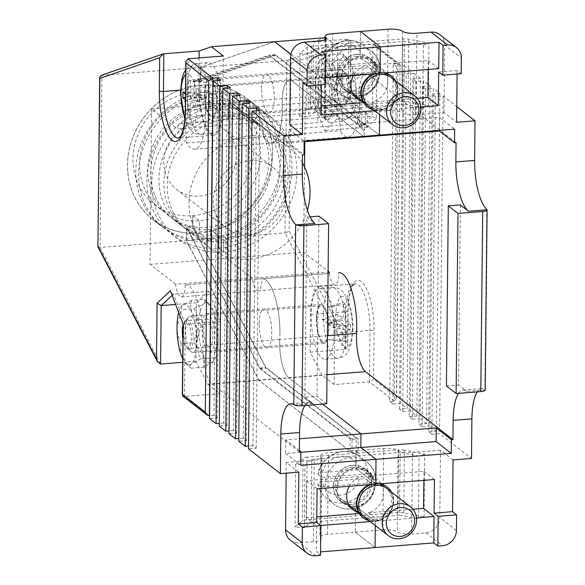 <?xml version="1.0" encoding="UTF-8"?>
<svg xmlns="http://www.w3.org/2000/svg" width="585" height="585" viewBox="0 0 585 585"><rect width="100%" height="100%" fill="white"/><g stroke="black" fill="none" stroke-linecap="round" stroke-linejoin="round"><path stroke-width="0.44" stroke-dasharray="2.92 2.19" d="M299.359 451.781L211.909 383.818A28.855 9.053 85.5 0 1 202.995 345.567A44.716 14.025 -94.5 0 0 203.141 340.653A44.716 14.025 -94.5 0 0 185.196 284.873A44.716 14.025 -94.5 0 0 185.123 284.88L261.912 278.789A15.334 4.812 85.5 0 1 261.912 279.337A15.334 4.812 85.5 0 1 258.182 290.774A15.334 4.812 85.5 0 1 252.413 278.167L226.834 258.285L227.002 242.256A63.882 58.317 -52.1 0 1 188.443 231.038A63.882 58.317 -52.1 0 1 171.01 164.122A63.882 58.317 -52.1 0 1 228.296 118.938L228.464 102.909L254.036 122.784A15.334 4.812 85.5 0 1 257.254 117.161A15.334 4.812 85.5 0 1 263.411 136.283A15.334 4.812 85.5 0 1 263.404 136.824A44.716 14.025 -94.5 0 0 271.411 143.113A44.716 14.025 -94.5 0 0 282.292 109.739A44.716 14.025 -94.5 0 0 282.248 104.678A28.855 9.053 85.5 0 1 289.246 79.874A28.855 9.053 85.5 0 1 291.813 80.788L364.097 136.963L291.813 80.788A28.855 9.053 -94.5 0 0 289.246 79.874A28.855 9.053 -94.5 0 0 282.248 104.678A44.716 14.025 85.5 0 1 282.292 109.739A44.716 14.025 85.5 0 1 271.411 143.113A44.716 14.025 85.5 0 1 263.404 136.824A15.334 4.812 -94.5 0 0 263.411 136.283A15.334 4.812 -94.5 0 0 257.254 117.161A15.334 4.812 -94.5 0 0 254.036 122.784L228.464 102.909L228.296 118.938L224.998 116.378L225.13 104.05L220.187 100.203L220.055 112.539L211.814 106.134L211.945 93.805L200.823 85.154L200.699 97.49L194.103 92.364L194.213 81.724L269.224 55.758L361.486 127.464L361.618 114.514L359.599 112.949L359.468 125.278L269.195 55.114L195.69 80.554L194.242 79.428L194.103 92.364L200.699 97.49L200.823 85.154L211.945 93.805L211.814 106.134L220.055 112.539L220.187 100.203L225.13 104.05L224.998 116.378L228.296 118.938A63.882 58.317 -52.1 0 1 266.848 130.155A63.882 58.317 -52.1 0 1 284.288 197.079A63.882 58.317 -52.1 0 1 227.002 242.256L226.834 258.285L252.413 278.167A15.334 4.812 -94.5 0 0 258.182 290.774A15.334 4.812 -94.5 0 0 261.912 279.337A15.334 4.812 -94.5 0 0 261.912 278.789A44.716 14.025 85.5 0 1 261.985 278.782A44.716 14.025 -94.5 0 0 261.912 278.789L328.075 273.546L261.985 278.782A44.716 14.025 85.5 0 1 279.937 334.569A44.716 14.025 -94.5 0 0 261.985 278.782L185.196 284.873M185.123 284.88A15.334 4.812 85.5 0 1 185.116 285.421A15.334 4.812 85.5 0 1 181.387 296.866A15.334 4.812 85.5 0 1 175.617 284.252L328.09 272.164M186.608 142.915L340.199 130.74A15.334 4.812 -94.5 0 0 340.207 130.199A15.334 4.812 -94.5 0 0 334.05 111.07A15.334 4.812 -94.5 0 0 330.832 116.7L177.248 128.875A15.334 4.812 85.5 0 1 180.465 123.252A15.334 4.812 85.5 0 1 186.615 142.374A15.334 4.812 85.5 0 1 186.608 142.915A44.716 14.025 -94.5 0 0 194.615 149.197A44.716 14.025 -94.5 0 0 205.496 115.83A44.716 14.025 -94.5 0 0 205.452 110.77A28.855 9.053 85.5 0 1 212.45 85.966A28.855 9.053 85.5 0 1 215.024 86.88L302.467 154.842M202.052 328.061A19.473 6.106 85.5 0 1 206.79 313.531A19.473 6.106 85.5 0 1 214.607 337.816A19.473 6.106 85.5 0 1 209.869 352.345A19.473 6.106 85.5 0 1 202.052 328.061M259.192 323.527A19.473 6.106 85.5 0 1 263.93 308.997A19.473 6.106 85.5 0 1 271.747 333.289A19.473 6.106 85.5 0 1 267.009 347.819A19.473 6.106 85.5 0 1 259.192 323.527A19.473 6.106 -94.5 0 0 267.009 347.819A19.473 6.106 -94.5 0 0 271.747 333.289A19.473 6.106 -94.5 0 0 263.93 308.997A19.473 6.106 -94.5 0 0 259.192 323.527M204.509 93.139A19.473 6.106 85.5 0 1 209.247 78.609A19.473 6.106 85.5 0 1 217.064 102.894A19.473 6.106 85.5 0 1 212.326 117.431A19.473 6.106 85.5 0 1 204.509 93.139M261.649 88.606A19.473 6.106 85.5 0 1 266.387 74.076A19.473 6.106 85.5 0 1 274.204 98.368A19.473 6.106 85.5 0 1 269.466 112.898A19.473 6.106 85.5 0 1 261.649 88.606A19.473 6.106 -94.5 0 0 269.466 112.898A19.473 6.106 -94.5 0 0 274.204 98.368A19.473 6.106 -94.5 0 0 266.387 74.076A19.473 6.106 -94.5 0 0 261.649 88.606M374.627 110.697L376.711 110.536A19.473 17.777 127.9 0 0 379.665 110.543L379.621 114.58L379.665 110.543L359.782 95.092L359.599 112.949L331.951 115.143L332.806 33.63M439.357 130.382L439.496 117.373L364.236 123.34L364.097 136.349L364.236 123.34L379.409 135.135L364.236 123.34L288.975 129.307L288.836 142.93L304.003 154.725M326.715 403.796L317.011 396.25L304.917 397.208L306.803 217.101L314.935 223.426M304.917 397.208L313.048 403.533A40.562 12.724 -94.5 0 0 309.436 402.246A40.562 12.724 -94.5 0 0 304.946 405.522M175.617 284.252L150.038 264.376L151.669 108.993L177.248 128.875M349.34 486.245A19.473 17.777 -52.1 0 1 362.334 476.256L306.613 480.673L306.226 517.681L316.69 525.813L320.631 525.498M370.217 521.564L371.885 521.432A19.473 17.777 127.9 0 0 375.358 521.498L355.483 506.047A19.473 17.777 -52.1 0 1 349.567 505.52M316.69 525.813L316.412 552.211L320.529 551.889M327.563 534.302L328.419 452.797A11.356 2.969 0.6 0 0 320.719 455.525A11.356 2.969 0.6 0 0 321.326 456.497A11.356 2.969 -179.4 0 1 321.933 457.47A11.356 2.969 -179.4 0 1 314.24 460.198L313.385 541.703A11.356 2.969 0.6 0 0 321.077 538.975A11.356 2.969 0.6 0 0 320.47 538.003A11.356 2.969 -179.4 0 1 319.871 537.03A11.356 2.969 -179.4 0 1 327.563 534.302L355.212 532.109L355.483 506.047L375.358 521.498L375.321 525.535L375.358 521.498A19.473 17.777 127.9 0 0 378.846 520.884L416.527 517.893M302.913 82.763L321.34 81.3L321.304 84.796M325.494 77.622L321.377 77.944L321.655 51.546M353.866 94.565A19.473 17.777 127.9 0 0 359.782 95.092A19.473 17.777 -52.1 0 0 377.245 81.322A19.473 17.777 -52.1 0 0 371.928 60.928A19.473 17.777 -52.1 0 0 360.177 57.505L360.455 31.444L360.177 57.505L380.06 72.957L360.177 57.505A19.473 17.777 127.9 0 0 342.722 71.275A19.473 17.777 127.9 0 0 348.031 91.677A19.473 17.777 127.9 0 0 353.435 94.441M363.088 101.827A19.473 17.777 127.9 0 0 366.247 102.404L376.711 110.536M376.579 73.571L366.115 65.44A19.473 17.777 127.9 0 0 353.589 75.392M358.086 452.176L356.06 450.604L356.192 438.275L265.912 368.111L194.132 229.751L192.677 228.625L192.816 215.682L192.699 226.329L265.956 367.519L358.217 439.225L358.086 452.176L351.914 452.666L258.87 380.345L186.388 240.654L186.535 226.819L192.699 226.329M192.816 215.682L199.405 220.808L199.273 233.137L210.395 241.78L210.527 229.452L218.761 235.85L218.636 248.186L223.58 252.025L223.704 239.696L227.002 242.256L223.704 239.696A63.882 58.317 -52.1 0 1 185.152 228.479A63.882 58.317 -52.1 0 1 167.712 161.555A63.882 58.317 -52.1 0 1 224.998 116.378A63.882 58.317 -52.1 0 1 263.557 127.596A63.882 58.317 -52.1 0 1 280.99 194.52A63.882 58.317 -52.1 0 1 223.704 239.696L223.58 252.025A76.657 69.981 -52.1 0 1 177.313 238.563A76.657 69.981 -52.1 0 1 156.385 158.264A76.657 69.981 -52.1 0 1 225.13 104.05A76.657 69.981 -52.1 0 1 271.396 117.512A76.657 69.981 -52.1 0 1 292.317 197.81A76.657 69.981 -52.1 0 1 223.58 252.025L218.636 248.186A76.657 69.981 -52.1 0 1 172.37 234.724A76.657 69.981 -52.1 0 1 151.442 154.418A76.657 69.981 -52.1 0 1 220.187 100.203A76.657 69.981 -52.1 0 1 266.453 113.665A76.657 69.981 -52.1 0 1 287.374 193.971A76.657 69.981 -52.1 0 1 218.636 248.186L218.761 235.85A63.882 58.317 -52.1 0 1 180.209 224.633A63.882 58.317 -52.1 0 1 162.769 157.716A63.882 58.317 -52.1 0 1 220.055 112.539A63.882 58.317 -52.1 0 1 258.614 123.757A63.882 58.317 -52.1 0 1 276.047 190.673A63.882 58.317 -52.1 0 1 218.761 235.85L210.527 229.452A63.882 58.317 -52.1 0 1 171.968 218.234A63.882 58.317 -52.1 0 1 154.535 151.31A63.882 58.317 -52.1 0 1 211.814 106.134A63.882 58.317 -52.1 0 1 250.373 117.351A63.882 58.317 -52.1 0 1 267.806 184.275A63.882 58.317 -52.1 0 1 210.527 229.452L210.395 241.78A76.657 69.981 -52.1 0 1 164.129 228.318A76.657 69.981 -52.1 0 1 143.208 148.02A76.657 69.981 -52.1 0 1 211.945 93.805A76.657 69.981 -52.1 0 1 258.212 107.267A76.657 69.981 -52.1 0 1 279.14 187.566A76.657 69.981 -52.1 0 1 210.395 241.78L199.273 233.137A76.657 69.981 -52.1 0 1 153.007 219.675A76.657 69.981 -52.1 0 1 132.086 139.369A76.657 69.981 -52.1 0 1 200.823 85.154A76.657 69.981 -52.1 0 1 247.089 98.616A76.657 69.981 -52.1 0 1 268.018 178.922A76.657 69.981 -52.1 0 1 199.273 233.137L199.405 220.808A63.882 58.317 -52.1 0 1 160.846 209.591A63.882 58.317 -52.1 0 1 143.413 142.667A63.882 58.317 -52.1 0 1 200.699 97.49A63.882 58.317 -52.1 0 1 239.25 108.708A63.882 58.317 -52.1 0 1 256.691 175.624A63.882 58.317 -52.1 0 1 199.405 220.808L192.816 215.682A63.882 58.317 -52.1 0 1 154.257 204.465A63.882 58.317 -52.1 0 1 136.824 137.548A63.882 58.317 -52.1 0 1 194.103 92.364A63.882 58.317 -52.1 0 1 232.662 103.589A63.882 58.317 -52.1 0 1 250.095 170.506A63.882 58.317 -52.1 0 1 192.816 215.682M327.424 335.702L279.791 339.476A44.716 14.025 -94.5 0 0 279.937 334.569A44.716 14.025 85.5 0 1 279.791 339.476A28.855 9.053 -94.5 0 0 288.705 377.727A28.855 9.053 85.5 0 1 279.791 339.476L202.995 345.567M322.657 404.118L288.705 377.727L322.657 404.118M349.128 505.396A19.473 17.777 -52.1 0 1 343.731 502.625A19.473 17.777 -52.1 0 1 338.415 482.23A19.473 17.777 -52.1 0 1 355.877 468.461L375.753 483.912L355.877 468.461L356.06 450.604L328.419 452.797M310.101 216.845L306.803 217.101M98.083 246.38L100.086 247.492L186.388 240.654M207.894 384.389L219.821 393.661L220.574 321.494L208.765 291.345L196.509 302.789L195.902 361.274L207.894 384.389L258.87 380.345M195.902 361.274L182.659 362.32M314.24 460.198L286.277 462.413L298.833 472.168M256.435 110.821L252.925 445.697L256.171 448.22L248.493 448.827M252.925 445.697L248.523 446.048M246.702 103.26L243.199 438.136L246.439 440.659L238.76 441.266M243.199 438.136L238.79 438.487M236.969 95.699L233.466 430.575L236.706 433.097L229.027 433.704M233.466 430.575L229.057 430.926M227.243 88.13L223.733 423.013L226.98 425.529L219.302 426.143M223.733 423.013L219.331 423.357M217.51 80.569L214.008 415.445L217.247 417.968L209.569 418.575M214.008 415.445L209.598 415.796M219.821 393.661L184.494 396.462L182.776 396.082M313.385 541.703L299.249 542.822A14.603 13.331 -52.1 0 1 290.431 540.255M355.212 532.109L375.087 547.56L355.212 532.109L355.483 506.047A19.473 17.777 127.9 0 0 372.945 492.277A19.473 17.777 127.9 0 0 367.629 471.876A19.473 17.777 127.9 0 0 355.877 468.461L356.06 450.604L383.709 448.417L382.853 529.922L355.212 532.109M320.492 555.384L316.412 552.211M289.816 124.751L317.772 122.536A11.356 2.969 0.6 0 0 325.472 119.808A11.356 2.969 0.6 0 0 324.865 118.835A11.356 2.969 -179.4 0 1 324.258 117.863A11.356 2.969 -179.4 0 1 331.951 115.143M290.862 54.346L365.647 112.466L359.599 112.949L359.782 95.092L379.665 110.543A19.473 17.777 127.9 0 0 382.627 110.068L420.834 107.033M101.19 75.363L200.406 67.407L274.621 41.718M365.647 112.466L365.515 124.802L275.242 54.639L201.737 80.079L200.289 78.946L200.406 67.407M200.289 78.946L194.242 79.428M286.277 462.413L286.167 473.17M199.076 57.922L198.754 88.664A37.323 11.707 -94.5 0 0 213.737 135.223A37.323 11.707 -94.5 0 0 222.819 107.369L223.36 55.999M196.509 302.789L175.449 304.463M208.765 291.345L173.438 294.145L171.953 295.535M220.574 321.494L185.248 324.295L173.438 294.145L170.666 292.259M359.212 513.476L361.42 513.301L371.885 521.432M361.42 513.301A19.473 17.777 -52.1 0 1 358.788 512.782M372.799 484.387L362.334 476.256M256.171 448.22L259.703 110.558M246.439 440.659L249.978 102.997M217.247 417.968L220.786 80.313M226.98 425.529L230.512 87.874M236.706 433.097L240.245 95.435M183.244 323.542L185.248 324.295L184.494 396.462L209.393 415.811M304.142 141.716L288.836 142.93M151.669 108.993L305.253 96.817L304.785 141.665M150.038 264.376L303.63 252.201L328.105 271.221M299.374 450.479L285.729 439.869L299.498 438.779M306.613 480.673L317.077 488.804M306.226 517.681L316.777 516.84M366.115 65.44L310.913 69.812L310.525 106.821L321.085 105.987M363.57 102.616L366.247 102.404M310.525 106.821L320.989 114.952M310.913 69.812L321.377 77.944M325.421 84.474L321.34 81.3M285.729 439.869L285.582 453.499L300.887 452.285M285.582 453.499L300.756 465.287M288.975 129.307L304.149 141.102M317.011 396.25L318.898 216.143M186.535 226.819L259.791 368.009L352.053 439.715L351.914 452.666M352.053 439.715L358.217 439.225M259.791 368.009L265.956 367.519M365.515 124.802L359.468 125.278M275.242 54.639L269.195 55.114M201.737 80.079L195.69 80.554M456.059 142.667L368.608 74.704A28.855 9.053 -94.5 0 0 366.034 73.79A28.855 9.053 -94.5 0 0 359.044 98.587A44.716 14.025 85.5 0 1 359.088 103.647A44.716 14.025 85.5 0 1 348.207 137.022A44.716 14.025 85.5 0 1 340.199 130.74M329.399 273.436A15.334 4.812 -94.5 0 0 334.978 284.69A15.334 4.812 -94.5 0 0 338.708 273.246A15.334 4.812 -94.5 0 0 338.708 272.705M318.796 84.079A19.473 6.106 -94.5 0 0 326.613 108.371A19.473 6.106 -94.5 0 0 331.351 93.834A19.473 6.106 -94.5 0 0 323.534 69.549A19.473 6.106 -94.5 0 0 318.796 84.079M316.331 319A19.473 6.106 -94.5 0 0 324.148 343.285A19.473 6.106 -94.5 0 0 328.887 328.755A19.473 6.106 -94.5 0 0 321.07 304.471A19.473 6.106 -94.5 0 0 316.331 319M458.538 393.339A40.562 12.724 85.5 0 1 463.028 390.071A40.562 12.724 85.5 0 1 466.64 391.358L485.192 389.888L484.863 389.493A40.562 12.724 -94.5 0 0 481.769 388.586A40.562 12.724 -94.5 0 0 477.28 391.855M460.388 204.925L458.501 385.032L466.64 391.358M330.832 116.7L305.253 96.817M304.522 166.937L303.63 252.201M382.853 529.922A11.356 2.969 -179.4 0 1 397.266 531.911A11.356 2.969 0.6 0 0 411.679 533.908L412.535 452.402A11.356 2.969 -179.4 0 1 398.122 450.406A11.356 2.969 0.6 0 0 383.709 448.417M453.053 459.942L440.498 450.187L439.788 517.593A14.603 13.331 -52.1 0 1 425.822 532.789L411.679 533.908M381.054 483.736A19.473 17.777 127.9 0 0 377.047 479.195A19.473 17.777 127.9 0 0 368.243 475.788L378.707 483.919M378.846 520.884L368.382 512.753A19.473 17.777 127.9 0 0 381.186 483.963M446.413 385.99L458.501 385.032M413.917 73.337L420.403 78.375L416.864 416.03L410.377 410.992L413.917 73.337L406.239 73.944L402.699 411.599L399.453 409.076L407.138 408.469L410.67 70.814L404.184 65.769L400.645 403.431L407.138 408.469M426.597 423.598L420.11 418.553L423.642 80.898L430.129 85.936L426.597 423.598L418.918 424.205L422.45 86.543L425.697 89.066L433.375 88.459L429.836 426.114L436.33 431.16L439.861 93.498L433.375 88.459M334.108 384.601L322.181 375.329L310.182 352.214L310.577 314.525A37.323 11.707 85.5 0 1 319.659 286.672A37.323 11.707 85.5 0 1 334.642 333.231L334.108 384.601L369.427 381.8L373.581 379.234L374.086 331A40.562 12.724 -94.5 0 0 361.42 281.677A40.562 12.724 -94.5 0 0 347.929 310.672L347.585 343.826L289.166 231.236L290.92 63.297L286.825 60.555L200.531 67.399L200.384 81.235L194.213 81.724M274.65 41.74L200.531 67.399M325.713 37.667L337.64 46.939L336.887 119.106L324.638 130.55L312.821 100.401L313.436 41.923L325.099 37.718M313.436 41.923L348.762 39.122L286.825 60.555L285.027 232.83L186.513 240.64L258.987 380.338L350.013 451.086L356.06 450.604M388.096 29.25L387.248 110.755L365.764 112.459L290.884 54.259M387.248 110.755A11.356 2.969 -179.4 0 1 401.661 112.751A11.356 2.969 0.6 0 0 416.074 114.74L444.03 112.525L456.585 122.287M435.43 96.627L431.891 434.289L428.644 431.767L432.183 94.112L435.43 96.627L443.108 96.02L456.753 106.624M432.183 94.112L439.861 93.498M422.45 86.543L430.129 85.936M415.964 81.505L412.432 419.16L409.186 416.644L412.725 78.982L415.964 81.505L423.642 80.898M412.725 78.982L420.403 78.375M399.453 409.076L402.992 71.421L406.239 73.944M402.992 71.421L410.67 70.814M396.506 66.383L392.966 404.038L389.727 401.515L393.259 63.86L396.506 66.383L404.184 65.769M393.259 63.86L397.866 63.494L399.584 63.875L400.045 64.825L396.389 396.959L373.581 379.234M337.64 46.939L372.967 44.138L375.168 44.899L377.054 47.838L399.862 65.571M461.207 73.71L457.126 70.536L457.09 74.032M457.126 70.536L438.699 71.999M440.498 450.187L412.535 452.402M322.181 375.329L258.987 380.338M389.727 401.515L394.334 401.149L396.557 398.261L396.389 396.959M392.966 404.038L400.645 403.431M402.699 411.599L410.377 410.992M409.186 416.644L416.864 416.03M412.432 419.16L420.11 418.553M425.697 89.066L422.158 426.728L418.918 424.205M422.158 426.728L429.836 426.114M428.644 431.767L436.33 431.16M431.891 434.289L439.569 433.682L471.481 458.479M310.182 352.214L345.508 349.413L345.903 311.725A37.323 11.707 85.5 0 1 354.985 283.871A37.323 11.707 85.5 0 1 369.969 330.43L369.427 381.8L394.334 401.149L397.866 63.494L372.967 44.138L372.214 116.305L359.958 127.749L348.148 97.6L348.762 39.122L350.927 41.396L350.152 98.353L362.729 129.636L359.958 127.749L324.638 130.55M350.013 451.086L350.144 438.75L259.864 368.587L188.085 230.227L186.63 229.101L186.513 240.64M186.63 229.101L192.677 228.625M443.108 96.02L439.569 433.682M444.03 112.525L444.739 45.118L461.375 58.047M312.821 100.401L348.148 97.6L350.152 98.353L362.729 129.636M336.887 119.106L372.214 116.305L376.309 118.682L377.054 47.838M428.176 69.476L428.271 60.511L373.069 64.884L383.533 73.015M373.069 64.884A19.473 17.777 -52.1 0 1 381.347 68.248A19.473 17.777 -52.1 0 1 385.405 72.869M385.493 73.008A19.473 17.777 -52.1 0 1 372.162 101.936L417.332 98.353M382.627 110.068L372.162 101.936M347.585 343.826L347.739 345.574L345.508 349.413L285.027 232.83L289.166 231.236M428.271 60.511L438.735 68.642M423.876 480.336L423.971 471.371L368.243 475.788M423.971 471.371L434.428 479.503M368.382 512.753L412.959 509.221M439.496 117.373L454.669 129.168M200.384 81.235L275.389 55.275L367.651 126.974L367.789 114.031L365.764 112.459L359.599 112.949M439.876 34.683A14.603 13.331 -52.1 0 1 444.739 45.118M367.789 114.031L361.618 114.514M367.651 126.974L361.486 127.464M275.389 55.275L269.224 55.758M350.144 438.75L356.192 438.275M259.864 368.587L265.912 368.111M188.085 230.227L194.132 229.751M357.047 54.281A20.285 18.515 -52.1 0 1 369.289 57.842A20.285 18.515 -52.1 0 1 374.824 79.092A20.285 18.515 -52.1 0 1 356.638 93.439A20.285 18.515 -52.1 0 1 344.397 89.878A20.285 18.515 -52.1 0 1 338.861 68.628A20.285 18.515 -52.1 0 1 357.047 54.281M360.184 56.723A20.285 18.515 -52.1 0 1 372.426 60.284A20.285 18.515 -52.1 0 1 377.961 81.534A20.285 18.515 -52.1 0 1 359.775 95.874A20.285 18.515 -52.1 0 1 347.534 92.313A20.285 18.515 -52.1 0 1 341.998 71.07A20.285 18.515 -52.1 0 1 360.184 56.723M316.156 48.475L309.282 54.193L308.631 116.832L315.498 111.121L316.156 48.475L404.462 41.476L423.401 45.14L429.002 43.114L408.71 39.188A6.494 1.696 0.6 0 0 402.889 38.91L311.454 46.164A6.494 1.696 0.6 0 0 307.352 47.224L299.988 53.345L309.282 54.193M307.352 47.224L306.694 109.87L299.33 115.991L299.988 53.345M299.33 115.991L308.631 116.832M402.889 38.91L402.231 101.556L310.796 108.81L311.454 46.164M423.401 45.14L422.75 107.786L428.344 105.761L408.059 101.834L408.71 39.188M428.344 105.761L429.002 43.114M422.75 107.786L403.811 104.123L404.462 41.476M403.811 104.123L315.498 111.121M402.231 101.556A6.494 1.696 -179.4 0 1 408.059 101.834M306.694 109.87A6.494 1.696 -179.4 0 1 310.796 108.81M352.338 504.387A20.285 18.515 -52.1 0 1 340.09 500.826A20.285 18.515 -52.1 0 1 334.554 479.583A20.285 18.515 -52.1 0 1 352.748 465.236A20.285 18.515 -52.1 0 1 364.989 468.797A20.285 18.515 -52.1 0 1 370.524 490.047A20.285 18.515 -52.1 0 1 352.338 504.387M355.475 506.829A20.285 18.515 -52.1 0 1 343.234 503.268A20.285 18.515 -52.1 0 1 337.699 482.018A20.285 18.515 -52.1 0 1 355.885 467.678A20.285 18.515 -52.1 0 1 368.126 471.239A20.285 18.515 -52.1 0 1 373.661 492.482A20.285 18.515 -52.1 0 1 355.475 506.829M399.504 515.078L418.443 518.741L419.101 456.095L400.162 452.432L399.504 515.078L311.198 522.076L304.324 527.787L295.03 526.939L302.394 520.825A6.494 1.696 -179.4 0 1 306.496 519.758L397.924 512.511A6.494 1.696 -179.4 0 1 403.752 512.789L424.045 516.716L418.443 518.741M403.752 512.789L404.41 450.143L424.703 454.07L424.045 516.716M424.703 454.07L419.101 456.095M306.496 519.758L307.154 457.112L398.582 449.865L397.924 512.511M304.324 527.787L304.982 465.141L295.681 464.3L303.045 458.179L302.394 520.825M295.681 464.3L295.03 526.939M304.982 465.141L311.856 459.43L311.198 522.076M311.856 459.43L400.162 452.432M307.154 457.112A6.494 1.696 0.6 0 0 303.045 458.179M404.41 450.143A6.494 1.696 0.6 0 0 398.582 449.865M391.328 77.644A18.172 16.592 -52.1 0 1 397.376 90.631A18.172 16.592 -52.1 0 1 379.994 109.534A18.172 16.592 -52.1 0 1 369.025 106.346M395.789 81.11A19.473 17.777 -52.1 0 1 398.034 90.083A19.473 17.777 -52.1 0 1 373.486 109.812M391.336 76.013A19.473 17.777 -52.1 0 1 397.61 89.761A19.473 17.777 -52.1 0 1 386.948 107.552A19.473 17.777 -52.1 0 1 367.446 106.755M378.422 108.313A18.172 16.592 127.9 0 0 395.811 89.41A18.172 16.592 127.9 0 0 389.756 76.423A18.172 16.592 127.9 0 0 378.787 73.235A18.172 16.592 127.9 0 0 361.406 92.137A18.172 16.592 127.9 0 0 367.453 105.124A18.172 16.592 127.9 0 0 378.422 108.313M372.031 59.714A26.61 24.292 127.9 0 0 363.548 45.367L371.08 51.224C389.478 63.919 377.851 97.585 355.058 98.126C348.821 98.551 343.278 96.927 338.423 93.242A26.61 24.292 -52.1 0 1 331.161 65.366A26.61 24.292 -52.1 0 1 355.022 46.551A26.61 24.292 -52.1 0 1 371.08 51.224A26.61 24.292 -52.1 0 1 378.341 79.099A26.61 24.292 -52.1 0 1 354.481 97.922A26.61 24.292 -52.1 0 1 338.423 93.242L330.891 87.392A26.61 24.292 127.9 0 1 322.408 73.037C321.523 72.013 322.927 71.304 326.598 70.917L363.556 67.984C367.446 67.772 370.239 68.153 371.928 69.11L375.592 71.962A26.61 24.292 127.9 0 0 375.694 62.566L372.031 59.714C370.342 58.749 367.555 58.376 363.651 58.588L326.693 61.52C323.022 61.908 321.626 62.617 322.503 63.641L326.167 66.493A26.61 24.292 127.9 0 0 326.064 75.889L322.079 72.577C323.212 78.682 326.152 83.618 330.891 87.392A26.61 24.292 127.9 0 0 346.949 92.064A26.61 24.292 127.9 0 0 371.928 69.11M357.025 56.321A18.172 16.592 127.9 0 0 340.733 69.169A18.172 16.592 127.9 0 0 345.691 88.211A18.172 16.592 127.9 0 0 356.66 91.399A18.172 16.592 127.9 0 0 372.952 78.551A18.172 16.592 127.9 0 0 367.994 59.509A18.172 16.592 127.9 0 0 357.025 56.321M322.181 63.019L322.503 63.641A26.61 24.292 127.9 0 1 347.49 40.694A26.61 24.292 127.9 0 1 363.548 45.367C349.684 33.528 324.967 44.197 322.174 63.019M375.694 62.566L326.167 66.493M326.064 75.889L375.592 71.962M373.669 73.798A19.473 17.777 -52.1 0 1 385.069 72.898M375.314 73.673A19.473 17.777 -52.1 0 1 384.265 72.964M387.021 488.599A18.172 16.592 -52.1 0 1 393.076 501.586A18.172 16.592 -52.1 0 1 375.687 520.489A18.172 16.592 -52.1 0 1 364.718 517.294M391.489 492.065A19.473 17.777 -52.1 0 1 393.727 501.038A19.473 17.777 -52.1 0 1 369.186 520.767M387.036 486.961A19.473 17.777 -52.1 0 1 393.31 500.716A19.473 17.777 -52.1 0 1 382.641 518.507A19.473 17.777 -52.1 0 1 363.139 517.71M374.122 519.268A18.172 16.592 127.9 0 0 391.504 500.365A18.172 16.592 127.9 0 0 385.457 487.378A18.172 16.592 127.9 0 0 374.488 484.19A18.172 16.592 127.9 0 0 357.099 503.093A18.172 16.592 127.9 0 0 363.153 516.08A18.172 16.592 127.9 0 0 374.122 519.268M367.724 470.669A26.61 24.292 127.9 0 0 359.241 456.322L366.78 462.179C385.171 474.874 373.544 508.533 350.759 509.074C344.521 509.506 338.971 507.882 334.115 504.197A26.61 24.292 -52.1 0 1 326.854 476.322A26.61 24.292 -52.1 0 1 350.715 457.499A26.61 24.292 -52.1 0 1 366.78 462.179A26.61 24.292 -52.1 0 1 374.042 490.054A26.61 24.292 -52.1 0 1 350.181 508.87A26.61 24.292 -52.1 0 1 334.115 504.197L326.584 498.347A26.61 24.292 127.9 0 1 318.101 483.992C317.224 482.961 318.62 482.259 322.291 481.872L359.248 478.94C363.146 478.727 365.939 479.1 367.629 480.066L371.292 482.91A26.61 24.292 127.9 0 0 371.387 473.514L367.724 470.669C366.042 469.704 363.248 469.331 359.351 469.543L322.393 472.475C318.715 472.863 317.319 473.572 318.196 474.596L321.86 477.44A26.61 24.292 127.9 0 0 321.765 486.837L317.772 483.532C318.913 489.638 321.845 494.574 326.584 498.347A26.61 24.292 127.9 0 0 342.642 503.02A26.61 24.292 127.9 0 0 367.629 480.066M352.726 467.276A18.172 16.592 127.9 0 0 336.426 480.124A18.172 16.592 127.9 0 0 341.384 499.166A18.172 16.592 127.9 0 0 352.353 502.354A18.172 16.592 127.9 0 0 368.652 489.499A18.172 16.592 127.9 0 0 363.695 470.464A18.172 16.592 127.9 0 0 352.726 467.276M317.874 473.974L318.196 474.596A26.61 24.292 127.9 0 1 343.183 451.649A26.61 24.292 127.9 0 1 359.241 456.322C345.384 444.476 320.66 455.152 317.867 473.967M371.387 473.514L321.86 477.44M321.765 486.837L371.292 482.91M369.661 484.636A19.473 17.777 -52.1 0 1 380.469 483.78M371.402 484.497A19.473 17.777 -52.1 0 1 379.577 483.853M182.908 338.671A13.952 4.38 -94.5 0 0 187.924 348.55A13.952 4.38 -94.5 0 0 191.324 338.137A13.952 4.38 -94.5 0 0 185.723 320.734A13.952 4.38 -94.5 0 0 183.054 324.646M203.829 329.443A13.952 4.38 85.5 0 1 207.222 319.03A13.952 4.38 85.5 0 1 212.823 336.433A13.952 4.38 85.5 0 1 209.43 346.846A13.952 4.38 85.5 0 1 203.829 329.443M204.223 299.381L205.869 300.895L213.496 311.322C215.017 315.651 215.141 319.863 213.861 323.958L201.262 324.96L191.997 313.026C190.476 308.697 190.352 304.478 191.631 300.383L204.223 299.381C205.452 300.631 205.269 302.072 203.69 303.695A30.427 9.543 85.5 0 1 209.203 304.061A30.427 9.543 85.5 0 1 213.496 311.322A30.427 9.543 85.5 0 1 218.132 340.565C218.022 334.583 216.596 329.055 213.861 323.958M194.242 308.712L203.69 303.695A30.427 9.543 85.5 0 0 198.52 325.311L193.884 342.62L203.156 354.554C204.677 358.89 204.794 363.102 203.514 367.197L213.642 361.442L213.503 357.866L218.132 340.565A30.427 9.543 85.5 0 1 213.737 361.318A30.427 9.543 85.5 0 1 212.962 362.181A30.427 9.543 85.5 0 1 203.156 354.554A30.427 9.543 -94.5 0 1 198.52 325.311C198.403 319.337 196.977 313.809 194.242 308.712L181.65 309.714L181.511 306.138L182.184 305.399A30.427 9.543 85.5 0 1 191.997 313.026A30.427 9.543 85.5 0 1 196.633 342.269C196.75 348.243 198.176 353.771 200.911 358.868L213.503 357.866M191.631 300.383L182.184 305.399A30.427 9.543 85.5 0 0 181.409 306.269L181.511 306.138M200.911 358.868L191.463 363.885C189.876 365.508 189.701 366.949 190.922 368.199L189.277 366.685L181.65 356.265C180.129 351.929 180.012 347.717 181.291 343.622L193.884 342.62M181.291 343.622C178.557 338.525 177.131 332.997 177.014 327.022L181.65 309.714M190.922 368.199L203.514 367.197M201.262 324.96L196.633 342.269A30.427 9.543 85.5 0 1 191.463 363.885A30.427 9.543 85.5 0 1 185.95 363.519A30.427 9.543 85.5 0 1 182.703 358.678M178.659 312.653A30.427 9.543 85.5 0 1 181.409 306.269M329.567 92.452A13.952 4.38 -94.5 0 0 323.966 75.048A13.952 4.38 -94.5 0 0 320.573 85.461A13.952 4.38 -94.5 0 0 326.174 102.872A13.952 4.38 -94.5 0 0 329.567 92.452M342.071 83.757A13.952 4.38 85.5 0 1 345.472 73.344A13.952 4.38 85.5 0 1 351.073 90.748A13.952 4.38 85.5 0 1 347.68 101.161A13.952 4.38 85.5 0 1 342.071 83.757M342.474 53.696L344.119 55.209L351.746 65.637C353.267 69.966 353.384 74.178 352.104 78.273L339.512 79.275L330.24 67.341C328.719 63.012 328.602 58.793 329.881 54.697L342.474 53.696C343.702 54.946 343.519 56.387 341.933 58.01A30.427 9.543 85.5 0 1 347.446 58.376A30.427 9.543 85.5 0 1 351.746 65.637A30.427 9.543 85.5 0 1 356.382 94.88C356.265 88.898 354.839 83.37 352.104 78.273M332.485 63.026L341.933 58.01A30.427 9.543 85.5 0 0 336.763 79.633L332.134 96.934L341.406 108.876C342.927 113.205 343.044 117.417 341.764 121.512L351.885 115.757L351.753 112.181L356.382 94.88A30.427 9.543 85.5 0 1 351.987 115.633A30.427 9.543 85.5 0 1 351.212 116.495A30.427 9.543 85.5 0 1 341.406 108.876A30.427 9.543 -94.5 0 1 336.763 79.633C336.646 73.651 335.22 68.123 332.485 63.026L319.893 64.028L319.761 60.452L320.434 59.714A30.427 9.543 85.5 0 1 330.24 67.341A30.427 9.543 85.5 0 1 334.883 96.584C335 102.558 336.426 108.093 339.161 113.183L351.753 112.181M329.881 54.697L320.434 59.714A30.427 9.543 85.5 0 0 319.659 60.584L319.761 60.452M339.161 113.183L329.706 118.199C328.127 119.823 327.944 121.263 329.172 122.514L327.527 121L319.9 110.58C318.379 106.251 318.262 102.031 319.542 97.936L332.134 96.934M319.542 97.936C316.807 92.839 315.381 87.311 315.264 81.337L319.893 64.028M329.172 122.514L341.764 121.512M339.512 79.275L334.883 96.584A30.427 9.543 85.5 0 1 329.706 118.199A30.427 9.543 85.5 0 1 324.2 117.834A30.427 9.543 85.5 0 1 319.9 110.58A30.427 9.543 -94.5 0 1 315.264 81.337A30.427 9.543 85.5 0 1 319.659 60.584M349.837 91.114A14.925 4.68 85.5 0 1 347.68 101.3A14.925 4.68 85.5 0 1 342.678 98.455A14.925 4.68 85.5 0 1 340.214 83.633A14.925 4.68 85.5 0 1 345.45 73.205A14.925 4.68 85.5 0 1 349.837 91.114M336.09 83.063A18.172 5.704 -94.5 0 0 343.388 105.739A18.172 5.704 -94.5 0 0 345.187 104.569A18.172 5.704 -94.5 0 0 347.812 92.174A18.172 5.704 -94.5 0 0 342.474 70.368A18.172 5.704 -94.5 0 0 340.514 69.505A18.172 5.704 -94.5 0 0 336.09 83.063M190.081 119.369L205.664 114.543L205.832 98.412L211.222 102.602L195.617 101.651A19.795 6.208 85.5 0 1 195.668 104.686A19.795 6.208 85.5 0 1 195.558 107.596L190.249 103.472L190.081 119.369A19.795 6.208 85.5 0 1 188.092 117.826L188.26 101.929L185.416 99.713M216.647 102.572A18.172 5.704 85.5 0 1 212.223 116.137A18.172 5.704 85.5 0 1 204.925 93.461A18.172 5.704 85.5 0 1 209.35 79.904A18.172 5.704 85.5 0 1 216.647 102.572M199.331 89.117A35.539 11.152 -94.5 0 0 213.598 133.446A35.539 11.152 -94.5 0 0 222.242 106.923A35.539 11.152 -94.5 0 0 207.975 62.595A35.539 11.152 -94.5 0 0 199.331 89.117M185.474 93.761L188.319 95.977L188.487 80.079A19.795 6.208 85.5 0 1 190.476 81.622L190.308 97.52L195.617 101.651M185.438 97.285L200.443 94.222L205.832 98.412L190.308 97.52M211.222 102.602L195.558 107.596M188.487 80.079L206 82.28L205.832 98.412L190.249 103.472M205.664 114.543L188.092 117.826M188.319 95.977L205.832 98.412L188.26 101.929M200.443 94.222L183.01 91.845M206 82.28L190.476 81.622M183.558 330.781A14.925 4.68 -94.5 0 0 187.946 348.689A14.925 4.68 -94.5 0 0 193.189 338.262A14.925 4.68 -94.5 0 0 190.717 323.446A14.925 4.68 -94.5 0 0 185.716 320.595A14.925 4.68 -94.5 0 0 183.558 330.781M197.306 338.832A18.172 5.704 85.5 0 1 192.882 352.397A18.172 5.704 85.5 0 1 190.922 351.526A18.172 5.704 85.5 0 1 185.584 329.721A18.172 5.704 85.5 0 1 188.209 317.326A18.172 5.704 85.5 0 1 190.008 316.163A18.172 5.704 85.5 0 1 197.306 338.832M337.837 314.299A19.795 6.208 -94.5 0 0 337.728 317.216A19.795 6.208 -94.5 0 0 337.779 320.251L343.088 324.375L342.92 340.273A19.795 6.208 -94.5 0 0 344.909 341.823L345.077 325.918L350.386 330.05A19.795 6.208 -94.5 0 0 350.452 324.097L345.135 319.973L345.304 304.068A19.795 6.208 -94.5 0 0 343.315 302.525L343.154 318.423L337.837 314.299L322.174 319.3L327.563 323.483L343.154 318.423M316.756 319.322A18.172 5.704 -94.5 0 0 324.046 341.991A18.172 5.704 -94.5 0 0 328.47 328.434A18.172 5.704 -94.5 0 0 321.172 305.765A18.172 5.704 -94.5 0 0 316.756 319.322M334.072 332.785A35.539 11.152 85.5 0 1 325.421 359.3A35.539 11.152 85.5 0 1 311.154 314.971A35.539 11.152 85.5 0 1 319.805 288.456A35.539 11.152 85.5 0 1 334.072 332.785M322.174 319.3L337.779 320.251M342.92 340.273L327.395 339.614L327.563 323.483L343.088 324.375M327.395 339.614L344.909 341.823M350.386 330.05L332.953 327.673L327.563 323.483L345.077 325.918M332.953 327.673L350.452 324.097M345.304 304.068L327.732 307.352L327.563 323.483L345.135 319.973M327.732 307.352L343.315 302.525M249.122 234.548A38.296 34.954 127.9 0 0 283.462 207.463A38.296 34.954 127.9 0 0 273.005 167.354A38.296 34.954 127.9 0 0 249.897 160.626A38.296 34.954 127.9 0 0 215.558 187.712A38.296 34.954 127.9 0 0 226.007 227.821A38.296 34.954 127.9 0 0 249.122 234.548M199.661 196.107A38.296 34.954 127.9 0 0 234 169.028A38.296 34.954 127.9 0 0 223.55 128.912A38.296 34.954 127.9 0 0 200.436 122.185A38.296 34.954 127.9 0 0 166.096 149.27A38.296 34.954 127.9 0 0 176.553 189.386A38.296 34.954 127.9 0 0 199.661 196.107M302.386 162.835A63.933 58.361 127.9 0 0 288.741 147.106A63.933 58.361 127.9 0 0 250.153 135.881A63.933 58.361 127.9 0 0 192.823 181.094A63.933 58.361 127.9 0 0 210.278 248.062A63.933 58.361 127.9 0 0 248.859 259.294A63.933 58.361 127.9 0 0 307.425 210.256M208.962 103.867A63.933 58.361 127.9 0 0 151.632 149.08A63.933 58.361 127.9 0 0 169.08 216.048A63.933 58.361 127.9 0 0 207.668 227.28A63.933 58.361 127.9 0 0 264.998 182.067A63.933 58.361 127.9 0 0 247.55 115.091A63.933 58.361 127.9 0 0 208.962 103.867M161.314 226.044A76.591 69.915 127.9 0 1 153.116 122.667A76.591 69.915 127.9 0 1 255.316 105.103A76.591 69.915 127.9 0 1 278.263 178.674A76.591 69.915 127.9 0 1 220.823 237.188L194.286 239.294A76.591 69.915 127.9 0 1 161.314 226.044L153.051 219.616A76.591 69.915 127.9 0 0 186.015 232.874L194.286 239.294M220.823 237.188L212.56 230.768A76.591 69.915 127.9 0 0 269.999 172.253A76.591 69.915 127.9 0 0 247.045 98.675A76.591 69.915 127.9 0 0 144.846 116.247A76.591 69.915 127.9 0 0 153.051 219.616M212.56 230.768L186.015 232.874M205.452 110.77L359.044 98.587M294.504 405.003L313.048 403.533M160.575 364.075L100.086 247.492L101.892 75.216L163.822 53.783M315.885 555.75L299.249 542.822M222.819 107.369L187.492 110.17L188.034 58.8M213.737 135.223L178.41 138.023A37.323 11.707 -94.5 0 0 187.492 110.17A3.247 0.848 0.6 0 0 185.291 110.953M198.754 88.664L180.502 90.112M215.024 86.88L368.608 74.704M211.909 383.818L327.022 374.692M318.628 41.03L317.772 122.536M324.865 118.835L325.699 39.261M320.47 538.003L321.326 456.497M425.822 532.789L442.457 545.717M456.424 530.522L439.788 517.593M362.992 131.128L376.309 118.682M290.92 63.297L350.737 42.588M486.749 209.328L484.863 389.493M334.642 333.231L369.969 330.43A3.247 0.848 -179.4 0 1 374.086 331M310.577 314.525L345.903 311.725A3.247 0.848 0.6 0 0 348.104 310.949A3.247 0.848 0.6 0 0 347.929 310.672M398.122 450.406L397.266 531.911M416.074 114.74L416.922 33.235M402.509 31.246L401.661 112.751M357.047 54.442A20.124 18.369 127.9 0 0 337.801 75.37A20.124 18.369 127.9 0 0 356.638 93.278A20.124 18.369 127.9 0 0 375.892 72.35A20.124 18.369 127.9 0 0 357.047 54.442M363.556 67.984A20.124 18.369 -52.1 0 1 344.923 84.174A20.124 18.369 -52.1 0 1 326.598 70.917M326.693 61.52A20.124 18.369 -52.1 0 1 345.325 45.33A20.124 18.369 -52.1 0 1 363.651 58.588M352.74 465.397A20.124 18.369 127.9 0 0 333.494 486.325A20.124 18.369 127.9 0 0 352.338 504.233A20.124 18.369 127.9 0 0 371.585 483.305A20.124 18.369 127.9 0 0 352.74 465.397M359.248 478.94A20.124 18.369 -52.1 0 1 340.616 495.122A20.124 18.369 -52.1 0 1 322.291 481.872M322.393 472.475A20.124 18.369 -52.1 0 1 341.026 456.285A20.124 18.369 -52.1 0 1 359.351 469.543M209.956 107.896A35.539 11.152 85.5 0 1 201.306 134.418A35.539 11.152 85.5 0 1 187.039 90.09A35.539 11.152 85.5 0 1 195.69 63.568A35.539 11.152 85.5 0 1 209.956 107.896M184.97 118.228A25.799 8.095 -94.5 0 0 197.598 106.185A25.799 8.095 -94.5 0 0 185.672 74.653M323.439 313.999A35.539 11.152 -94.5 0 0 337.706 358.327A35.539 11.152 -94.5 0 0 346.357 331.805A35.539 11.152 -94.5 0 0 332.09 287.476A35.539 11.152 -94.5 0 0 323.439 313.999M352.433 328.638A25.799 8.095 85.5 0 1 343.856 347.073A25.799 8.095 85.5 0 1 335.797 315.71A25.799 8.095 85.5 0 1 344.375 297.275A25.799 8.095 85.5 0 1 352.433 328.638M181.387 296.866L334.978 284.69M321.07 304.471L206.79 313.531M323.534 69.549L209.247 78.609M348.031 91.677L357.45 98.989M309.436 402.246L290.686 403.73M326.613 108.371L212.326 117.431M324.148 343.285L209.869 352.345M343.731 502.625L353.15 509.945M212.45 85.966L366.034 73.79M194.615 149.197L348.207 137.022M180.465 123.252L334.05 111.07M160.846 209.591L154.257 204.465M164.129 228.318L153.007 219.675M180.209 224.633L171.968 218.234M177.313 238.563L172.37 234.724M188.443 231.038L185.152 228.479M326.32 38.303L325.472 119.808M325.077 39.634L324.258 117.863M321.077 538.975L321.933 457.47M320.719 455.525L319.871 537.03M367.629 471.876L377.047 479.195M463.028 390.071L481.769 388.586M319.659 286.672L354.985 283.871L353.574 284.873C352.119 285.933 348.397 293.699 348.104 310.949L347.739 345.574M371.928 60.928L381.347 68.248M350.335 98.046L350.927 41.396M396.557 398.261L400.045 64.825M375.168 44.899L399.584 63.875M239.25 108.708L232.662 103.589M258.212 107.267L247.089 98.616M258.614 123.757L250.373 117.351M271.396 117.512L266.453 113.665M266.848 130.155L263.557 127.596M372.426 60.284L369.289 57.842M347.534 92.313L344.397 89.878M343.234 503.268L340.09 500.826M368.126 471.239L364.989 468.797M367.453 105.124L362.992 101.658M353.208 94.053L345.691 88.211M389.756 76.423L385.296 72.957M385.208 72.884L367.994 59.509M363.153 516.08L358.685 512.606M348.901 505.001L341.384 499.166M385.457 487.378L380.989 483.912M380.791 483.751L363.695 470.464M207.222 319.03L185.723 320.734M209.43 346.846L187.924 348.55M185.95 363.519L189.277 366.685M209.203 304.061L205.869 300.895M345.472 73.344L323.966 75.048M347.68 101.161L326.174 102.872M324.2 117.834L327.527 121M347.446 58.376L344.119 55.209M347.68 101.3L345.187 104.569M343.388 105.739L212.223 116.137M213.598 133.446L201.306 134.418L196.209 133.753L192.831 132.005L190.074 129.526L184.787 120.188M185.73 69.63L195.69 63.568L207.975 62.595M340.514 69.505L209.35 79.904M345.45 73.205L342.474 70.368M187.946 348.689L190.922 351.526M192.882 352.397L324.046 341.991M325.421 359.3L337.706 358.327C342.152 357.786 345.589 355.585 348.031 351.724L351.402 343.366L352.952 329.472C352.872 312.96 349.662 300.595 343.329 292.368C340.309 288.946 336.558 287.315 332.09 287.476L319.805 288.456M190.008 316.163L321.172 305.765M185.716 320.595L188.209 317.326M223.55 128.912L273.005 167.354M210.278 248.062L169.08 216.048M255.316 105.103L247.045 98.675M288.741 147.106L247.55 115.091M176.553 189.386L226.007 227.821"/><path stroke-width="0.88" d="M485.192 389.888A6.494 1.696 -179.4 0 1 485.206 390.019A6.494 1.696 -179.4 0 1 480.811 391.577L482.698 211.47L458.004 213.43L448.3 205.883L460.388 204.925L468.526 211.251A40.562 12.724 85.5 0 1 455.861 161.935L456.059 142.667L454.523 142.791L454.669 129.168L379.409 135.135L379.621 114.58L379.409 135.135L304.149 141.102L304.003 154.725L302.467 154.842L302.269 174.111A40.562 12.724 -94.5 0 0 314.935 223.426L296.39 224.896A6.494 1.696 0.6 0 0 303.907 225.649L328.602 223.689L326.715 403.796L302.021 405.749A6.494 1.696 -179.4 0 1 294.504 405.003L293.78 404.644L295.666 224.472L296.39 224.896M454.523 142.791L439.35 130.996L364.097 136.963L364.097 136.349L364.097 136.963L304.142 141.716M304.946 405.522A40.562 12.724 -94.5 0 0 299.564 432.52L299.359 451.781L300.895 451.664L300.756 465.287L376.009 459.32L375.753 483.912L376.009 459.32L451.269 453.353L451.415 439.73L452.951 439.606L453.148 420.344A40.562 12.724 85.5 0 1 458.538 393.339M320.631 525.498L370.217 521.564M320.529 551.889L375.087 547.56L375.321 525.535L375.087 547.56L433.77 542.909L434.041 516.504L416.527 517.893M295.666 224.472A40.562 12.724 85.5 0 1 283.52 175.595L283.937 135.969L302.372 134.513L302.913 82.763L306.993 85.936L325.421 84.474L325.735 54.712L321.128 55.078A14.603 13.331 127.9 0 0 307.154 70.273L306.993 85.936M321.304 84.796L320.989 114.952L374.627 110.697M443.094 45.411L447.7 45.045A14.603 13.331 -52.1 0 1 456.512 47.612A14.603 13.331 -52.1 0 1 461.375 58.047L461.207 73.71L442.779 75.165L443.094 45.411L439.013 42.237L438.735 68.642L383.533 73.015A19.473 17.777 127.9 0 0 380.06 72.957L380.33 46.895L380.06 72.957A19.473 17.777 127.9 0 0 376.579 73.571L325.494 77.622M325.735 54.712L321.655 51.546L380.33 46.895L360.455 31.444L380.33 46.895L439.013 42.237M325.699 39.261L325.713 37.33A11.356 2.969 0.6 0 1 325.114 36.358A11.356 2.969 0.6 0 1 332.806 33.63L388.096 29.25A11.356 2.969 0.6 0 1 402.509 31.246A11.356 2.969 -179.4 0 0 416.922 33.235L431.065 32.117A14.603 13.331 -52.1 0 1 439.876 34.683L456.512 47.612M325.713 37.33A11.356 2.969 -179.4 0 1 326.32 38.303A11.356 2.969 -179.4 0 1 318.628 41.03L304.492 42.149L321.128 55.078M302.372 134.513L289.816 124.751L290.518 57.345A14.603 13.331 -52.1 0 1 304.492 42.149M353.589 75.392A19.473 17.777 127.9 0 0 357.45 98.989A19.473 17.777 127.9 0 0 363.088 101.827M353.435 94.441A19.473 17.777 127.9 0 0 353.866 94.565M299.498 438.779L360.982 433.902L322.657 404.118L360.982 433.902L360.843 447.532L360.982 433.902L436.242 427.935L451.415 439.73M300.887 452.285L360.843 447.532L376.009 459.32L360.843 447.532L436.103 441.565L436.242 427.935M310.101 216.845L318.898 216.143L328.602 223.689M302.372 527.092L320.799 525.63L320.492 555.384L315.885 555.75A14.603 13.331 -52.1 0 1 307.067 553.183A14.603 13.331 -52.1 0 1 302.211 542.748L302.372 527.092L298.291 523.919L298.833 472.168L280.405 473.631L280.815 434.004A40.562 12.724 85.5 0 1 290.686 403.73A40.562 12.724 85.5 0 1 293.78 404.644M219.302 426.143L225.788 431.182L229.32 93.527L222.834 88.481L219.302 426.143M209.569 418.575L216.055 423.62L219.594 85.958L213.108 80.92L209.569 418.575M239.053 101.088L232.567 96.042L229.027 433.704L235.514 438.743L239.053 101.088L246.731 100.481L246.702 103.26M248.786 108.649L242.292 103.611L238.76 441.266L245.247 446.304L248.786 108.649L256.464 108.042L256.435 110.821M182.659 362.32L160.575 364.075L157.372 361.53L156.502 358.978L157.087 303.213L161.189 305.589L160.575 364.075M256.464 108.042L259.703 110.558L252.025 111.172L248.493 448.827L280.405 473.631M248.523 446.048L245.247 446.304M238.79 438.487L235.514 438.743M229.057 430.926L225.788 431.182M219.331 423.357L216.055 423.62M209.598 415.796L207.192 415.058L205.313 412.111L208.779 80.715L185.971 62.99L185.467 111.23A40.562 12.724 85.5 0 1 171.983 140.217A40.562 12.724 85.5 0 1 159.31 90.894L159.661 57.739L163.061 53.944L163.822 53.783L163.427 91.465A37.323 11.707 -94.5 0 0 178.41 138.023L179.829 137.022C181.277 135.961 185.006 128.195 185.291 110.953A3.247 0.848 0.6 0 0 185.467 111.23M298.291 523.919L316.719 522.456L317.077 488.804L372.799 484.387A19.473 17.777 127.9 0 1 375.753 483.912A19.473 17.777 127.9 0 1 378.707 483.919L434.428 479.503L434.077 513.155L452.512 511.692L453.053 459.942L471.481 458.479L471.898 418.86L453.148 420.344M185.291 110.953L185.811 61.696L188.034 58.8L223.36 55.999L211.426 46.734L274.621 41.718L290.862 54.346M213.108 80.92L220.786 80.313L217.54 77.79L212.933 78.156L208.779 80.715M222.834 88.481L230.512 87.874L227.273 85.351L219.594 85.958M232.567 96.042L240.245 95.435L236.998 92.913L229.32 93.527M242.292 103.611L249.978 102.997L246.731 100.481M283.937 135.969L252.025 111.172M211.426 46.734L199.149 50.983L163.822 53.783M286.167 473.17L285.575 529.82L302.211 542.748M199.149 50.983L199.076 57.922M175.449 304.463L161.189 305.589L171.953 295.535M358.788 512.782A19.473 17.777 -52.1 0 1 353.15 509.945A19.473 17.777 -52.1 0 1 349.34 486.245M349.567 505.52A19.473 17.777 -52.1 0 1 349.128 505.396M217.54 77.79L217.51 80.569M227.273 85.351L227.243 88.13M236.998 92.913L236.969 95.699M159.661 57.739L99.845 78.441L99.677 77.461L101.19 75.363L163.061 53.944M99.845 78.441L97.907 246.811L157.372 361.53M185.811 61.696L185.971 62.99M157.087 303.213L170.403 290.774L183.061 323.893M207.192 415.058L182.776 396.082L182.505 394.385L205.313 412.111M170.403 290.774L183.083 323.936M300.895 451.664L299.374 450.479M316.777 516.84L359.212 513.476M320.799 525.63L316.719 522.456M321.085 105.987L363.57 102.616M307.067 553.183L290.431 540.255A14.603 13.331 -52.1 0 1 285.575 529.82M338.781 272.698A44.716 14.025 85.5 0 0 338.708 272.705L338.781 272.698A44.716 14.025 85.5 0 1 356.733 328.477A44.716 14.025 85.5 0 1 356.587 333.392A28.855 9.053 -94.5 0 0 365.501 371.643L452.951 439.606M304.785 141.665L304.522 166.937M328.105 271.221L329.209 272.076A15.334 4.812 -94.5 0 0 329.399 273.436M456.592 514.866L438.158 516.321L437.851 546.083L442.457 545.717A14.603 13.331 127.9 0 0 456.424 530.522L456.592 514.866L452.512 511.692M437.851 546.083L433.77 542.909M482.698 211.47A6.494 1.696 0.6 0 0 487.093 209.913A6.494 1.696 0.6 0 0 487.078 209.781L486.749 209.328A40.562 12.724 -94.5 0 1 474.603 160.444L475.02 120.824L456.585 122.287L457.09 74.032M480.811 391.577L456.117 393.537L458.004 213.43M448.3 205.883L446.413 385.99L456.117 393.537M477.28 391.855A40.562 12.724 -94.5 0 0 471.898 418.86M325.099 37.718L274.65 41.74M290.884 54.259L274.738 41.71M456.753 106.624L475.02 120.824M420.834 107.033L438.348 105.651L438.699 71.999L442.779 75.165M329.209 272.076L328.09 272.164M417.332 98.353L427.884 97.52L438.348 105.651M427.884 97.52L428.176 69.476M412.959 509.221L423.584 508.372L434.041 516.504M423.584 508.372L423.876 480.336M438.158 516.321L434.077 513.155M439.35 130.996L439.357 130.382M436.103 441.565L451.269 453.353M403.533 127.83A18.172 16.592 -52.1 0 1 392.564 124.642A18.172 16.592 -52.1 0 1 387.606 105.6A18.172 16.592 -52.1 0 1 403.899 92.752A18.172 16.592 -52.1 0 1 414.867 95.94A18.172 16.592 -52.1 0 1 419.833 114.982A18.172 16.592 -52.1 0 1 403.533 127.83M392.564 124.642L369.025 106.346A18.172 16.592 -52.1 0 1 362.971 93.359A18.172 16.592 -52.1 0 1 380.36 74.456A18.172 16.592 -52.1 0 1 391.328 77.644L414.867 95.94M404.915 96.693A14.925 13.63 127.9 0 0 390.634 112.225A14.925 13.63 127.9 0 0 404.615 125.512A14.925 13.63 127.9 0 0 418.897 109.987A14.925 13.63 127.9 0 0 404.915 96.693M373.486 109.812A19.473 17.777 -52.1 0 1 367.651 106.923A19.473 17.777 -52.1 0 1 361.172 93.008A19.473 17.777 -52.1 0 1 375.314 73.673M367.446 106.755A19.473 17.777 -52.1 0 1 367.234 106.594A19.473 17.777 -52.1 0 1 360.748 92.686A19.473 17.777 -52.1 0 1 373.669 73.798M385.069 72.898A19.473 17.777 -52.1 0 1 391.131 75.845A19.473 17.777 -52.1 0 1 391.336 76.013M384.265 72.964A19.473 17.777 -52.1 0 1 391.548 76.174A19.473 17.777 -52.1 0 1 395.789 81.11M399.233 538.785A18.172 16.592 -52.1 0 1 388.264 535.589A18.172 16.592 -52.1 0 1 383.299 516.555A18.172 16.592 -52.1 0 1 399.599 503.7A18.172 16.592 -52.1 0 1 410.568 506.895A18.172 16.592 -52.1 0 1 415.525 525.93A18.172 16.592 -52.1 0 1 399.233 538.785M388.264 535.589L364.718 517.294A18.172 16.592 -52.1 0 1 358.671 504.314A18.172 16.592 -52.1 0 1 376.053 485.404A18.172 16.592 -52.1 0 1 387.021 488.599L410.568 506.895M400.608 507.648A14.925 13.63 127.9 0 0 386.327 523.18A14.925 13.63 127.9 0 0 400.308 536.467A14.925 13.63 127.9 0 0 414.589 520.935A14.925 13.63 127.9 0 0 400.608 507.648M369.186 520.767A19.473 17.777 -52.1 0 1 363.351 517.871A19.473 17.777 -52.1 0 1 356.865 503.963A19.473 17.777 -52.1 0 1 371.402 484.497M363.139 517.71A19.473 17.777 -52.1 0 1 362.927 517.549A19.473 17.777 -52.1 0 1 356.448 503.634A19.473 17.777 -52.1 0 1 369.661 484.636M380.469 483.78A19.473 17.777 -52.1 0 1 386.824 486.8A19.473 17.777 -52.1 0 1 387.036 486.961M379.577 483.853A19.473 17.777 -52.1 0 1 387.248 487.129A19.473 17.777 -52.1 0 1 391.489 492.065M183.054 324.646A13.952 4.38 -94.5 0 0 182.323 331.147A13.952 4.38 -94.5 0 0 182.908 338.671M182.703 358.678A30.427 9.543 85.5 0 1 181.65 356.265A30.427 9.543 -94.5 0 1 177.014 327.022A30.427 9.543 85.5 0 1 178.659 312.653M185.416 99.713L182.951 97.797A19.795 6.208 85.5 0 1 183.01 91.845L185.474 93.761M185.438 97.285L182.951 97.797M307.425 210.256A63.933 58.361 127.9 0 0 302.386 162.835M283.52 175.595L302.269 174.111M307.154 70.273L290.518 57.345M303.907 225.649L302.021 405.749M299.564 432.52L280.815 434.004M183.244 323.542L182.505 394.385M98.083 246.38L156.502 358.978M188.034 58.8L212.933 78.156L209.393 415.811M180.502 90.112L163.427 91.465A3.247 0.848 -179.4 0 1 159.31 90.894M356.587 333.392L327.424 335.702M487.078 209.781L468.526 211.251M455.861 161.935L474.603 160.444M447.7 45.045L431.065 32.117M365.501 371.643L327.022 374.692M185.672 74.653A25.799 8.095 -94.5 0 0 180.962 93.256A25.799 8.095 -94.5 0 0 184.97 118.228M99.677 77.461L97.907 246.811M182.315 395.124L183.068 323.849M325.114 36.358L325.077 39.634M487.093 209.913L485.206 390.019M367.651 106.923L367.234 106.594M362.992 101.658L353.208 94.053M391.548 76.174L391.131 75.845M363.351 517.871L362.927 517.549M358.685 512.606L348.901 505.001M387.248 487.129L386.824 486.8M184.787 120.188L180.443 92.423L181.993 78.529L183.595 73.556L185.73 69.63"/></g></svg>
